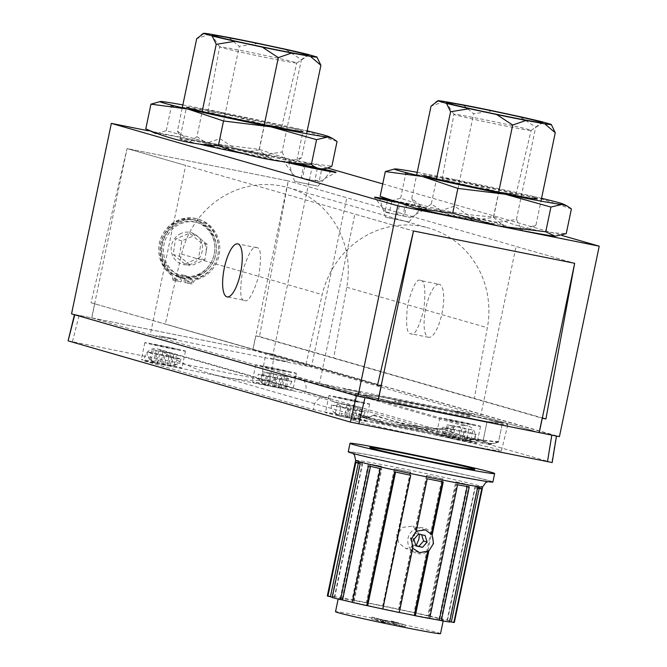 <?xml version="1.0" encoding="UTF-8"?>
<svg xmlns="http://www.w3.org/2000/svg" width="667" height="667" viewBox="0 0 667 667"><rect width="100%" height="100%" fill="white"/><g stroke="black" fill="none" stroke-linecap="round" stroke-linejoin="round"><path stroke-width="0.5" stroke-dasharray="3.33 2.5" d="M285.468 162.023A26.822 0.659 -168.2 0 1 284.809 161.839A26.822 0.659 -168.2 0 1 283.55 161.389A26.822 0.659 -168.2 0 1 295.381 163.282M295.639 176.738L319.426 181.624L295.639 176.738M383.183 198.516A26.822 0.659 -168.2 0 1 425.746 207.695A26.822 0.659 -168.2 0 1 427.005 208.187A26.822 0.659 -168.2 0 1 394.914 202.118M386.61 212.573L410.405 217.459L386.61 212.573M420.644 280.565C424.771 280.165 425.846 289.803 423.87 309.488C418.743 328.264 414.399 336.343 410.83 333.725C406.703 334.134 405.628 324.495 407.595 304.811C412.723 286.035 417.075 277.947 420.644 280.565L439.219 284.284A27.039 8.438 -78.7 0 0 425.696 308.788A27.039 8.438 -78.7 0 0 428.372 337.244A27.039 8.438 -78.7 0 0 428.581 337.302A27.039 8.438 -78.7 0 0 442.104 312.79A27.039 8.438 -78.7 0 0 439.428 284.334A27.039 8.438 -78.7 0 0 439.219 284.284M428.581 337.302L410.83 333.725M244.464 300.367C247.957 302.968 252.718 294.972 258.746 276.371C261.614 256.87 260.947 247.315 256.753 247.699C253.252 245.097 248.491 253.093 242.471 271.694C239.603 291.196 240.262 300.759 244.464 300.367L227.13 296.898M148.332 130.782L312.79 163.765L272.995 354.252L252.743 350.183L255.744 335.793L259.488 336.543L288.227 180.89L127.055 148.574L91.071 302.768L381.241 385.926M91.071 302.768L377.497 385.176M94.806 303.518L91.796 317.909L71.544 313.849M91.796 317.909L378.231 400.317M256.753 247.699L237.76 243.88M319.526 383.433L480.699 415.758L516.066 246.44L574.654 263.29L288.227 180.89L346.815 197.749L311.439 367.067L150.275 334.742L185.651 165.424L127.055 148.574L288.227 180.89L252.851 350.208L91.687 317.892L127.055 148.574L413.49 230.974L354.902 214.115L319.526 383.433L378.122 400.292M259.488 336.543L542.354 417.926M255.744 335.793L542.179 418.201M252.743 350.183L539.169 432.591M272.995 354.252L559.43 436.652M312.79 163.765L327.464 167.984M382.733 183.892L561.814 235.409M316.3 167.559A26.822 0.659 -168.2 0 1 322.211 168.851M440.629 212.098A34.175 0.834 -168.2 0 1 462.173 215.516A34.175 0.834 -168.2 0 1 504.285 224.862A34.175 0.834 -168.2 0 1 482.741 221.436A34.175 0.834 -168.2 0 1 440.629 212.098M206.27 144.672A34.175 0.834 -168.2 0 1 227.814 148.099A34.175 0.834 -168.2 0 1 269.935 157.437A34.175 0.834 -168.2 0 1 248.391 154.019A34.175 0.834 -168.2 0 1 206.27 144.672M343.538 388.903L360.705 392.346L343.538 388.903M454.419 411.139L471.586 414.582L454.419 411.139M396.148 401.634A39.203 0.959 -168.2 0 1 420.86 405.569A39.203 0.959 -168.2 0 1 469.176 416.283A39.203 0.959 -168.2 0 1 444.464 412.356A39.203 0.959 -168.2 0 1 396.148 401.634M480.699 415.758L539.286 432.608M252.851 350.208L311.439 367.067M159.388 335.926L176.555 339.361L159.388 335.926M270.268 358.162L287.435 361.597L270.268 358.162M91.687 317.892L150.275 334.742M183.834 278.681A29.932 28.431 -74 0 1 162.073 243.797A29.932 28.431 -74 0 1 196.073 220.102A29.932 28.431 -74 0 1 217.834 254.977A29.932 28.431 -74 0 1 183.834 278.681M184.692 263.974L173.162 254.477L175.546 239.061L189.47 233.15L201 242.646L198.616 258.062L184.692 263.974L190.954 265.774L179.423 256.278L173.162 254.477M181.274 233.342A16.433 15.608 106 0 0 172.178 254.719A16.433 15.608 106 0 0 192.388 263.64A16.433 15.608 106 0 0 201.484 242.263A16.433 15.608 106 0 0 181.274 233.342M198.341 276.046A29.415 27.931 106 0 0 216.425 247.132A29.415 27.931 106 0 0 196.523 220.669A29.415 27.931 106 0 0 178.439 221.836A29.415 27.931 106 0 0 160.363 250.75A29.415 27.931 106 0 0 180.265 277.205A29.415 27.931 106 0 0 198.341 276.046M196.782 275.596A29.415 27.931 106 0 0 214.866 246.682A29.415 27.931 106 0 0 194.964 220.227A29.415 27.931 106 0 0 176.88 221.386A29.415 27.931 106 0 0 158.796 250.3A29.415 27.931 106 0 0 178.698 276.755A29.415 27.931 106 0 0 196.782 275.596M206.061 252.159A13.515 12.84 106 0 0 201.492 239.703L207.254 244.447L204.869 259.863L190.954 265.774M204.869 259.863L198.616 258.062M207.254 244.447L201 242.646M179.423 256.278L181.808 240.862L195.723 234.951L201.492 239.703M195.723 234.951L189.47 233.15M181.808 240.862L175.546 239.061M199.35 274.979A27.772 26.372 106 0 0 216.425 247.682A27.772 26.372 106 0 0 197.632 222.703A27.772 26.372 106 0 0 180.557 223.804A27.772 26.372 106 0 0 163.49 251.092A27.772 26.372 106 0 0 182.274 276.08A27.772 26.372 106 0 0 199.35 274.979M197.791 274.529A27.772 26.372 106 0 0 214.857 247.232A27.772 26.372 106 0 0 196.073 222.253A27.772 26.372 106 0 0 178.998 223.353A27.772 26.372 106 0 0 161.923 250.65A27.772 26.372 106 0 0 180.715 275.629A27.772 26.372 106 0 0 197.791 274.529M190.445 277.981A2.159 2.051 -74 0 1 192.004 280.582A2.159 2.051 -74 0 1 189.411 282.174A2.159 2.051 -74 0 1 188.011 279.606A2.159 2.051 -74 0 1 190.445 277.981M189.145 277.605A2.159 2.051 -74 0 1 190.704 280.207A2.159 2.051 -74 0 1 188.102 281.799A2.159 2.051 -74 0 1 186.71 279.231A2.159 2.051 -74 0 1 189.145 277.605M185.218 275.496L181.191 274.687L179.773 281.457L172.845 280.065A8.996 8.546 106 0 0 169.718 273.678A31.316 29.74 -74 0 1 161.781 236.176A31.316 29.74 -74 0 1 195.056 218.367A31.316 29.74 -74 0 1 197.315 218.918A31.316 29.74 -74 0 1 218.509 248.774A31.316 29.74 -74 0 1 196.181 278.981A8.996 8.546 106 0 0 190.737 283.658L183.809 282.266L185.218 275.496L186.527 275.871L185.109 282.641L183.809 282.266M172.845 280.065L174.145 280.44A8.996 8.546 106 0 0 171.019 274.054A31.316 29.74 -74 0 1 163.082 236.552A31.316 29.74 -74 0 1 196.356 218.743A31.316 29.74 -74 0 1 198.616 219.293A31.316 29.74 -74 0 1 219.818 249.15A31.316 29.74 -74 0 1 197.482 279.356A8.996 8.546 106 0 0 192.038 284.034L185.109 282.641M178.039 275.488A2.159 2.051 -74 0 1 179.59 278.089A2.159 2.051 -74 0 1 176.997 279.681A2.159 2.051 -74 0 1 175.604 277.122A2.159 2.051 -74 0 1 178.039 275.488M176.738 275.112A2.159 2.051 -74 0 1 178.289 277.714A2.159 2.051 -74 0 1 175.696 279.306A2.159 2.051 -74 0 1 174.295 276.747A2.159 2.051 -74 0 1 176.738 275.112M181.191 274.687L182.491 275.062L181.082 281.833L174.145 280.44M179.773 281.457L181.082 281.833M190.737 283.658L192.038 284.034M281.858 186.085A88.669 84.209 -74 0 1 288.244 187.635A88.669 84.209 -74 0 1 346.74 287.269L333.7 357.896L474.312 398.349L487.352 327.722A88.669 84.209 -74 0 0 428.856 228.089A88.669 84.209 -74 0 0 422.469 226.53A88.669 84.209 -74 0 0 322.219 294.606L305.895 364.574L165.283 324.12L181.607 254.16A88.669 84.209 -74 0 1 281.858 186.085M463.357 425.771A10.822 10.272 -74 0 1 467.225 425.771A10.822 10.272 -74 0 1 468.009 425.955A10.822 10.272 -74 0 1 473.762 441.812L393.763 425.771A194.656 184.859 106 0 0 463.357 425.771L294.105 377.072A10.822 10.272 -74 0 1 297.974 377.072A10.822 10.272 -74 0 1 298.749 377.264A10.822 10.272 -74 0 1 304.511 393.121L473.762 441.812M144.506 361.03L224.504 377.08A194.656 184.859 106 0 1 210.48 373.662A194.656 184.859 106 0 1 160.505 350.283A10.822 10.272 -74 0 0 157.729 348.983A10.822 10.272 -74 0 0 156.953 348.791A10.822 10.272 -74 0 0 144.506 361.03L313.757 409.73A10.822 10.272 -74 0 1 326.205 397.49A10.822 10.272 -74 0 1 326.988 397.674A10.822 10.272 -74 0 1 329.765 398.974A194.656 184.859 106 0 0 379.74 422.353A194.656 184.859 106 0 0 393.763 425.771L313.757 409.73M180.957 367.692A20.76 0.509 -168.2 0 1 181.941 368.067A20.76 0.509 -168.2 0 1 164.732 364.982A20.76 0.509 -168.2 0 1 142.279 359.938A20.76 0.509 -168.2 0 1 141.296 359.571A20.76 0.509 -168.2 0 1 158.504 362.656A20.76 0.509 -168.2 0 1 180.957 367.692M184.492 350.767A20.76 0.509 -168.2 0 1 185.476 351.134A20.76 0.509 -168.2 0 1 168.267 348.049A20.76 0.509 -168.2 0 1 145.815 343.005A20.76 0.509 -168.2 0 1 144.831 342.638A20.76 0.509 -168.2 0 1 162.039 345.723A20.76 0.509 -168.2 0 1 184.492 350.767M365.107 420.677A20.76 0.509 -168.2 0 1 366.091 421.044A20.76 0.509 -168.2 0 1 348.883 417.959A20.76 0.509 -168.2 0 1 326.43 412.915A20.76 0.509 -168.2 0 1 325.446 412.548A20.76 0.509 -168.2 0 1 342.655 415.633A20.76 0.509 -168.2 0 1 365.107 420.677M368.643 403.743A20.76 0.509 -168.2 0 1 369.626 404.11A20.76 0.509 -168.2 0 1 352.418 401.025A20.76 0.509 -168.2 0 1 329.965 395.981A20.76 0.509 -168.2 0 1 328.981 395.614A20.76 0.509 -168.2 0 1 346.19 398.699A20.76 0.509 -168.2 0 1 368.643 403.743M291.838 389.928A20.76 0.509 -168.2 0 1 292.821 390.303A20.76 0.509 -168.2 0 1 275.613 387.219A20.76 0.509 -168.2 0 1 253.16 382.174A20.76 0.509 -168.2 0 1 252.176 381.807A20.76 0.509 -168.2 0 1 269.385 384.892A20.76 0.509 -168.2 0 1 291.838 389.928M295.381 373.003A20.76 0.509 -168.2 0 1 296.365 373.37A20.76 0.509 -168.2 0 1 279.148 370.285A20.76 0.509 -168.2 0 1 256.695 365.241A20.76 0.509 -168.2 0 1 255.711 364.874A20.76 0.509 -168.2 0 1 272.928 367.959A20.76 0.509 -168.2 0 1 295.381 373.003M475.988 442.913A20.76 0.509 -168.2 0 1 476.972 443.28A20.76 0.509 -168.2 0 1 459.763 440.195A20.76 0.509 -168.2 0 1 437.31 435.151A20.76 0.509 -168.2 0 1 436.326 434.784A20.76 0.509 -168.2 0 1 453.535 437.869A20.76 0.509 -168.2 0 1 475.988 442.913M479.523 425.98A20.76 0.509 -168.2 0 1 480.515 426.346A20.76 0.509 -168.2 0 1 463.298 423.262A20.76 0.509 -168.2 0 1 440.845 418.217A20.76 0.509 -168.2 0 1 439.861 417.85A20.76 0.509 -168.2 0 1 457.078 420.935A20.76 0.509 -168.2 0 1 479.523 425.98M359.471 394.214A77.68 1.901 -168.2 0 1 355.794 392.838A77.68 1.901 -168.2 0 1 420.152 404.369A77.68 1.901 -168.2 0 1 504.185 423.228A77.68 1.901 -168.2 0 1 507.862 424.604A77.68 1.901 -168.2 0 1 443.438 413.065A77.68 1.901 -168.2 0 1 359.471 394.214M354.836 420.802A76.738 1.876 -168.2 0 1 351.192 419.443A76.738 1.876 -168.2 0 1 414.774 430.832A76.738 1.876 -168.2 0 1 497.79 449.466A76.738 1.876 -168.2 0 1 501.426 450.825A76.738 1.876 -168.2 0 1 437.777 439.42A76.738 1.876 -168.2 0 1 354.836 420.802M68.101 340.862L269.56 381.266L552.159 462.59M72.47 341.554L79.148 315.399L265.958 352.86L261.039 379.373M79.148 315.399L74.762 314.774M74.429 314.682L356.486 395.748L556.186 435.793L551.826 462.464M448.099 419.676L472.278 424.52L448.099 419.676M263.949 366.7L288.127 371.544L263.949 366.7M337.219 397.44L361.389 402.284L337.219 397.44M153.068 344.464L177.247 349.308L153.068 344.464M294.105 377.072A194.656 184.859 106 0 1 224.504 377.08L304.511 393.121M556.486 436.06L274.487 354.752L265.958 352.86M444.947 434.751L447.032 424.771L451.1 425.588L448.558 437.769L452.71 438.419L451.801 435.584L455.828 436.385L456.737 439.219L465.057 441.054L469.476 439.686L470.802 440.053L466.283 441.437L462.123 440.77L464.049 438.744L460.022 437.936L458.096 439.962L449.783 438.102L446.265 435.142L444.947 434.751L448.583 437.785C443.247 433.95 441.221 430.44 442.496 427.255A17.134 0.417 -168.2 0 1 454.044 429.265A17.134 0.417 -168.2 0 1 476.03 434.267A17.134 0.417 -168.2 0 1 464.482 432.258A17.134 0.417 -168.2 0 1 442.496 427.255M452.71 438.419L455.253 426.246L453.835 425.838L472.886 430.065L447.032 424.771M451.1 425.588L455.253 426.246M446.265 435.142L448.349 425.146M449.783 438.102L452.318 425.946M458.096 439.962L460.639 427.789M460.022 437.936L462.056 428.197M464.049 438.744L466.083 428.998M462.123 440.77L464.666 428.598M468.826 429.256L466.283 441.437L465.566 441.554C474.512 439.503 474.087 438.469 476.03 434.267M470.802 440.053L472.886 430.065M451.801 435.584L453.835 425.838M337.677 415.533L341.829 416.183L340.92 413.348L344.939 414.149L345.848 416.983L354.177 418.818L358.596 417.45L359.913 417.817L355.403 419.201L351.242 418.534L353.168 416.508L349.141 415.699L347.215 417.725L338.903 415.866L335.384 412.906L334.067 412.514L337.694 415.549C332.366 411.714 330.34 408.204 331.607 405.019A17.134 0.417 -168.2 0 1 343.163 407.028A17.134 0.417 -168.2 0 1 365.149 412.031A17.134 0.417 -168.2 0 1 353.593 410.022A17.134 0.417 -168.2 0 1 331.607 405.019M358.596 417.45L360.689 407.454L362.006 407.829L336.151 402.534L360.689 407.454M354.177 418.818L356.712 406.662M345.848 416.983L348.391 404.811M344.939 414.149L346.982 404.41M338.903 415.866L341.437 403.71M347.215 417.725L349.758 405.553M349.141 415.699L351.175 405.961M353.168 416.508L355.203 406.762M351.242 418.534L353.785 406.361M357.946 407.02L355.403 419.201L354.686 419.318C363.632 417.267 363.198 416.233 365.149 412.031M359.913 417.817L362.006 407.829M335.384 412.906L337.469 402.91M260.797 381.774L262.881 371.794L266.95 372.611L264.407 384.792L268.559 385.434L267.65 382.6L271.677 383.408L272.586 386.243L280.907 388.077L285.326 386.71L286.652 387.077L282.133 388.461L277.972 387.794L279.898 385.768L275.871 384.959L273.954 386.985L265.633 385.126L262.114 382.166L260.797 381.774L264.432 384.809C259.096 380.965 257.07 377.464 258.346 374.279A17.134 0.417 -168.2 0 1 269.893 376.288A17.134 0.417 -168.2 0 1 291.879 381.291A17.134 0.417 -168.2 0 1 280.332 379.281A17.134 0.417 -168.2 0 1 258.346 374.279M286.652 387.077L288.736 377.088L262.881 371.794M285.326 386.71L287.419 376.713L288.736 377.088M280.907 388.077L283.45 375.913L287.419 376.713M272.586 386.243L275.129 374.07L283.45 375.913M271.677 383.408L273.712 373.67L275.129 374.07M267.65 382.6L269.685 372.861L273.712 373.67M268.559 385.434L271.102 373.262L269.685 372.861M266.95 372.611L271.102 373.262M262.114 382.166L264.199 372.169M265.633 385.126L268.176 372.97M273.954 386.985L276.497 374.812M275.871 384.959L277.906 375.213M279.898 385.768L281.933 376.021M277.972 387.794L280.515 375.621M284.676 376.28L282.133 388.461L281.416 388.578C290.362 386.526 289.937 385.493 291.879 381.291M175.771 364.841L171.252 366.225L167.092 365.558L169.018 363.532L164.991 362.723L163.065 364.749L154.752 362.89L151.234 359.93L149.917 359.538L153.543 362.573L157.679 363.198L156.77 360.363L160.797 361.172L161.697 364.007L170.027 365.841L174.446 364.474L175.771 364.841L177.856 354.852L152.001 349.558L177.856 354.852M169.443 357.045A17.134 0.417 -168.2 0 1 147.465 352.043A17.134 0.417 -168.2 0 1 159.013 354.052A17.134 0.417 -168.2 0 1 180.999 359.046A17.134 0.417 -168.2 0 1 169.443 357.045M174.446 364.474L176.538 354.477M170.027 365.841L172.561 353.677M161.697 364.007L164.24 351.834M160.797 361.172L162.831 351.426M156.77 360.363L158.804 350.625M157.679 363.198L160.222 351.025M147.465 352.043C146.19 355.228 148.216 358.729 153.543 362.573L156.07 350.375M149.917 359.538L152.001 349.558M151.234 359.93L153.318 349.933M154.752 362.89L157.287 350.725M163.065 364.749L165.608 352.576M164.991 362.723L167.025 352.976M169.018 363.532L171.052 353.785M167.092 365.558L169.635 353.377M173.795 354.044L171.252 366.225L170.535 366.341C179.481 364.29 179.048 363.257 180.999 359.046M317.375 186.01L294.572 181.341L317.375 186.01M321.461 168.834A21.627 0.525 11.8 0 0 316.942 167.834M292.946 163.006A21.627 0.525 11.8 0 0 288.636 162.415M317.35 168.476L314.907 180.165L319.235 181.032L321.686 169.293M305.019 166.008L302.618 177.53L301.292 177.147L303.677 165.716M408.346 221.844L385.543 217.184L408.346 221.844M393.964 201.776A21.627 0.525 11.8 0 0 421.936 207.112A21.627 0.525 11.8 0 0 420.91 206.728A21.627 0.525 11.8 0 0 404.11 202.851A21.627 0.525 11.8 0 0 383.658 198.799M391.871 200.842L387.544 199.975L385.067 211.831L389.395 212.698L391.871 200.842L394.739 201.134L398.766 201.943L396.29 213.79L397.574 214.157L400.05 202.309L398.766 201.943M406.795 204.235L405.478 203.86L403.001 215.716L404.319 216.091L406.795 204.235L391.562 200.9M386.852 200.183A21.627 0.525 11.8 0 0 388.819 200.634M405.478 203.86L412.69 205.019L400.05 202.309M387.544 199.975L391.045 200.792M416.183 531.707L416.333 530.99M419.343 534.284L412.948 526.121L402.968 527.289L396.715 534.626L398.866 543.171L406.128 548.649L416.158 545.648M395.306 469.034L394.322 468.776A64.882 1.584 -168.2 0 1 402.184 470.343A64.882 1.584 -168.2 0 1 410.33 472.003L410.664 472.136A62.289 1.526 11.8 0 0 395.306 469.034L367.359 602.801L366.383 602.534A64.882 1.584 11.8 0 0 352.043 599.75L353.593 600.125A62.289 1.526 11.8 0 0 342.371 598.074L340.353 597.615A64.882 1.584 11.8 0 0 332.099 596.256L334.45 596.773A62.289 1.526 11.8 0 0 330.373 596.315L327.847 595.781A64.882 1.584 11.8 0 0 327.33 595.864M394.322 468.776L366.383 602.534M379.99 465.991L381.541 466.366A62.289 1.526 11.8 0 0 370.318 464.315L368.292 463.848A64.882 1.584 -168.2 0 1 379.99 465.991L352.043 599.75M368.292 463.848L340.353 597.615M360.047 462.498L362.389 463.006A62.289 1.526 11.8 0 0 358.312 462.548L355.794 462.014A64.882 1.584 -168.2 0 1 360.047 462.498L332.099 596.256M355.794 462.014L327.847 595.781M440.52 633.65A53.635 1.309 11.8 0 0 374.287 618.526A53.635 1.309 11.8 0 0 335.509 611.714M377.122 604.977A53.635 1.309 11.8 0 0 338.336 598.166A53.635 1.309 11.8 0 0 404.569 613.29A53.635 1.309 11.8 0 0 443.347 620.102A53.635 1.309 11.8 0 0 377.122 604.977M427.247 478.748L426.905 478.614A62.289 1.526 11.8 0 0 434.726 480.207A62.289 1.526 11.8 0 0 442.271 481.716L442.254 481.782M492.88 482.016A73.879 1.809 11.8 0 0 401.651 461.18A73.879 1.809 11.8 0 0 348.232 451.801M442.271 481.716L443.247 481.974M426.905 478.614L415.916 531.24M395.306 624.095L371.377 618.801L382.449 622.161L385.593 622.795L380.198 621.16L404.977 626.705L390.762 622.72L395.306 624.095L395.656 622.403L379.415 619.118L379.064 620.819M379.415 619.118L374.879 617.742L374.52 619.443M374.879 617.742L371.736 617.108L371.377 618.801M371.736 617.108L382.8 620.468L382.449 622.161M382.8 620.468L385.943 621.102L380.549 619.468L396.798 622.745L405.328 625.012L394.264 621.661L393.905 623.353M394.264 621.661L391.12 621.027L390.762 622.72M405.328 625.012L404.977 626.705M391.12 621.027L395.656 622.403M385.943 621.102L385.593 622.795M380.549 619.468L380.198 621.16M396.798 622.745L396.44 624.437M402.184 624.379L401.834 626.071M410.664 472.136L382.725 605.903A62.289 1.526 11.8 0 0 367.359 602.801M410.33 472.003L382.725 605.903M370.318 464.315L342.371 598.074M381.541 466.366L353.593 600.125M358.312 462.548L330.373 596.315M362.389 463.006L334.45 596.773M332.266 597.34A62.289 1.526 11.8 0 0 334.576 597.991L332.233 597.524M355.836 462.448L358.354 462.965A62.289 1.526 11.8 0 0 362.514 464.224L334.576 597.991M362.514 464.224L360.172 463.757M352.326 602.301A62.289 1.526 11.8 0 0 353.852 602.651L352.309 602.376M368.501 465.866L370.51 466.25A62.289 1.526 11.8 0 0 381.799 468.884L353.852 602.651M381.799 468.884L380.257 468.618M394.639 471.827L395.606 471.969A62.289 1.526 11.8 0 0 410.989 475.288L383.05 609.046M457.587 484.759L456.036 484.384L428.089 618.142A62.289 1.526 11.8 0 0 429.656 618.442M456.036 484.384A62.289 1.526 11.8 0 0 467.259 486.435L467.242 486.535M429.64 618.517L428.089 618.142M467.259 486.435L469.276 486.902M477.53 488.252L475.179 487.744L447.24 621.502A62.289 1.526 11.8 0 0 449.625 621.819M475.179 487.744A62.289 1.526 11.8 0 0 479.256 488.202L479.198 488.486M449.591 622.019L447.24 621.502M479.256 488.202L481.782 488.736M479.214 487.785A62.289 1.526 11.8 0 0 475.054 486.526L477.405 486.985A64.882 1.584 -168.2 0 1 481.732 488.302L479.214 487.785L451.276 621.544A62.289 1.526 11.8 0 0 447.115 620.285L449.458 620.752A64.882 1.584 11.8 0 0 441.129 618.643L439.119 618.267A62.289 1.526 11.8 0 0 427.83 615.624L429.373 615.891A64.882 1.584 11.8 0 0 414.991 612.681L414.024 612.539A62.289 1.526 11.8 0 0 398.641 609.221L398.966 609.229A64.882 1.584 11.8 0 0 382.383 605.761M475.054 486.526L447.115 620.285M481.732 488.302L453.793 622.061L451.276 621.544M477.405 486.985L449.458 620.752M455.778 481.857L457.32 482.133A64.882 1.584 -168.2 0 1 469.076 484.884L467.058 484.5A62.289 1.526 11.8 0 0 455.778 481.857L427.83 615.624M467.058 484.5L439.119 618.267M469.076 484.884L441.129 618.643M457.32 482.133L429.373 615.891M441.971 478.781A62.289 1.526 11.8 0 0 426.58 475.463L426.905 475.463A64.882 1.584 -168.2 0 1 442.938 478.923L441.971 478.781L414.024 612.539M442.938 478.923L414.991 612.681M426.58 475.463L398.641 609.221M454.36 622.403A64.882 1.584 11.8 0 0 453.793 622.061M426.905 475.463L398.966 609.229M412.723 548.282L412.84 547.69M412.431 547.89L398.966 612.373M421.644 534.759L425.079 535.468M421.536 534.392L414.932 533.033L418.476 534.109M414.932 533.033L410.372 538.277L413.915 539.353M410.372 538.277L412.414 544.881L415.958 545.956M412.414 544.881L415.841 545.589M417.775 553.61A13.19 12.706 106.9 0 0 432.966 543.272A13.19 12.706 106.9 0 0 423.262 527.814A13.19 12.706 106.9 0 0 408.062 538.144A13.19 12.706 106.9 0 0 417.775 553.61M385.484 423.287A64.882 1.584 -168.2 0 1 364.782 417.901A64.882 1.584 -168.2 0 1 365.958 417.667L362.048 416.516L358.829 414.349L385.484 423.287L413.248 426.963L447.59 436.593A64.882 1.584 -168.2 0 1 385.484 423.287M470.635 438.661L443.98 429.723L408.538 425.354A64.882 1.584 -168.2 0 1 470.635 438.661A64.882 1.584 -168.2 0 1 491.279 444.33A64.882 1.584 -168.2 0 1 490.17 444.28A64.882 1.584 -168.2 0 1 447.59 436.593L483.033 440.954L487.085 421.577L417.3 407.579L362.873 394.964L378.239 396.348L448.024 410.338L502.451 422.953L487.085 421.577L502.451 422.953L448.024 410.338L378.239 396.348L362.873 394.964L417.3 407.579L487.085 421.577L483.216 440.112C487.61 444.039 492.73 444.497 498.574 441.487L502.451 422.953L498.399 442.338L470.635 438.661M365.958 417.667A64.882 1.584 -168.2 0 1 408.538 425.354L374.187 415.724L365.958 417.667M418.693 428.272A31.141 0.759 -168.2 0 1 457.07 436.793A31.141 0.759 -168.2 0 1 437.435 433.667A31.141 0.759 -168.2 0 1 399.058 425.154A31.141 0.759 -168.2 0 1 418.693 428.272M483.033 440.954L490.17 444.28L498.399 442.338M443.98 429.723L444.155 428.873C420.235 427.697 396.973 423.028 374.37 414.874L374.187 415.724M358.829 414.349L359.004 413.498C376.421 421.177 394.564 425.379 413.423 426.113L413.248 426.963M374.37 414.874C368.517 417.892 363.398 417.434 359.004 413.498M413.423 426.113C436.035 434.267 459.296 438.928 483.216 440.112M498.574 441.487C479.706 440.754 461.572 436.552 444.155 428.873M300.133 130.424A59.48 1.451 -168.2 0 1 302.951 131.474L296.323 163.223A59.48 1.451 -168.2 0 0 293.505 162.164A59.48 1.451 -168.2 0 0 229.19 147.732A59.48 1.451 -168.2 0 0 179.882 138.894L186.518 107.145A59.48 1.451 -168.2 0 1 235.818 115.983A59.48 1.451 -168.2 0 1 300.133 130.424M290.053 162.573A59.48 1.451 -168.2 0 1 243.914 153.744M199.058 144.005A59.48 1.451 -168.2 0 1 182.7 139.945A59.48 1.451 -168.2 0 1 179.882 138.894M156.92 133.367L166.275 130.724L212.064 143.563L259.321 149.383L294.872 161.306L331.883 166.208M157.429 133.558A86.51 2.118 -168.2 0 1 212.064 143.563A86.51 2.118 -168.2 0 1 294.872 161.306M337.052 141.479L301.501 129.556A86.51 2.118 -168.2 0 1 307.204 130.89M259.321 149.383L264.491 124.662L218.693 111.823A86.51 2.118 -168.2 0 1 301.501 129.556L264.491 124.662M182.858 104.919A86.51 2.118 -168.2 0 1 218.693 111.823L171.436 105.995L161.931 101.567L159.855 101.534M166.275 130.724L171.436 105.995M270.052 58.337A39.411 0.959 11.8 0 0 296.748 62.998A39.411 0.959 11.8 0 0 296.765 62.981A39.411 0.959 11.8 0 0 246.323 51.509A39.411 0.959 11.8 0 0 219.61 46.865A39.411 0.959 11.8 0 0 219.618 46.89A39.411 0.959 11.8 0 0 270.052 58.337M256.07 122.661A37.719 0.925 11.8 0 0 281.641 127.105A37.719 0.925 11.8 0 0 233.367 116.125A37.719 0.925 11.8 0 0 207.796 111.681A37.719 0.925 11.8 0 0 256.07 122.661M308.271 54.502L301.367 59.696L285.343 49.183M317.509 57.912L316.833 56.962M210.063 34.084L196.69 38.703M258.121 43.355L239.27 46.39L228.723 37.46M209.188 145.098L196.94 136.602L202.026 112.256M196.94 136.602L190.045 141.796L181.482 139.328L177.414 130.982L182.274 107.729M177.414 130.982L187.952 139.912L206.62 143.28L219.985 138.669L239.27 46.39M219.985 138.669L236.01 149.175L263.24 155.011L282.091 151.976L301.367 59.696M282.091 151.976L286.16 160.322L294.722 162.781L301.626 157.587L306.612 133.7M301.626 157.587L288.252 162.206L269.585 158.838L259.046 149.9L264.149 125.463M259.046 149.9L240.195 152.943L212.965 147.107M571.402 208.904L535.851 196.982A86.51 2.118 -168.2 0 1 541.554 198.316M391.271 200.792L400.625 198.149C430.574 208.979 461.589 215.199 493.672 216.808C516.892 227.047 541.079 232.65 566.241 233.625M493.672 216.808L498.841 192.079L453.051 179.24A86.51 2.118 -168.2 0 1 535.851 196.982L498.841 192.079M423.687 175.621A59.48 1.451 -168.2 0 1 461.189 181.582A59.48 1.451 -168.2 0 1 534.492 197.841M417.208 172.336A86.51 2.118 -168.2 0 1 453.051 179.24L405.794 173.42L396.281 168.993L394.205 168.959M400.625 198.149L405.794 173.42M504.402 125.755A39.411 0.959 11.8 0 0 531.099 130.424A39.411 0.959 11.8 0 0 531.115 130.399A39.411 0.959 11.8 0 0 480.674 118.926A39.411 0.959 11.8 0 0 453.96 114.282A39.411 0.959 11.8 0 0 453.969 114.307A39.411 0.959 11.8 0 0 504.402 125.755M490.42 190.078A37.719 0.925 11.8 0 0 515.991 194.531A37.719 0.925 11.8 0 0 467.717 183.55A37.719 0.925 11.8 0 0 442.146 179.106A37.719 0.925 11.8 0 0 490.42 190.078M542.621 121.919L535.726 127.114L519.701 116.608M551.859 125.338L551.184 124.379M444.414 101.509L431.04 106.12M492.471 110.772L473.62 113.807L463.081 104.877M431.299 204.019L424.395 209.213L415.833 206.753L411.764 198.399L422.303 207.329L440.97 210.697L454.344 206.086L470.368 216.6L497.59 222.428L516.45 219.393L520.518 227.739L529.073 230.207L535.976 225.012L522.603 229.623L503.944 226.255L493.397 217.325L474.545 220.36L447.324 214.524L431.299 204.019L436.376 179.681M411.764 198.399L416.625 175.146M454.344 206.086L473.62 113.807M516.45 219.393L535.726 127.114M535.976 225.012L540.962 201.126M493.397 217.325L498.507 192.888M196.181 278.981L197.482 279.356M169.718 273.678L171.019 274.054M346.74 287.269L487.352 327.722M181.607 254.16L322.219 294.606M160.505 350.283L329.765 398.974M269.56 381.266L274.487 354.752M355.628 460.413A64.882 1.584 -168.2 0 1 402.534 468.651A64.882 1.584 -168.2 0 1 482.658 486.952M438.928 472.478A71.803 1.751 11.8 0 0 488.402 480.607A71.803 1.751 11.8 0 0 402.184 461.339A71.803 1.751 11.8 0 0 352.71 453.21A71.803 1.751 11.8 0 0 438.928 472.478M319.426 181.624L336.026 172.353M410.405 217.459L427.005 208.187M386.026 212.364L374.52 197.224M295.047 176.53L283.55 161.389M196.523 220.669L194.964 220.227M180.265 277.205L178.698 276.755M197.632 222.703L196.073 222.253M182.274 276.08L180.715 275.629M189.303 277.639L190.604 278.014M197.315 218.918L198.616 219.293M176.888 275.154L178.197 275.529M175.696 279.306L176.997 279.681M188.102 281.799L189.411 282.174M288.244 187.635L428.856 228.089M185.476 351.134L181.941 368.067M369.626 404.11L366.091 421.044M296.365 373.37L292.821 390.303M480.515 426.346L476.972 443.28M351.192 419.443L355.794 392.838M501.426 450.825L507.862 424.604M439.861 417.85L436.326 434.784M255.711 364.874L252.176 381.807M328.981 395.614L325.446 412.548M144.831 342.638L141.296 359.571M157.729 348.983L326.988 397.674M298.749 377.264L468.009 425.955M210.48 373.662L379.74 422.353M294.572 181.341L288.753 162.856M317.942 186.226L330.665 171.611M385.543 217.184L379.731 198.691M408.913 222.061L421.936 207.112M425.404 529.898L412.948 526.121M338.152 599.041L338.336 598.166M352.893 453.435L393.338 462.873L438.886 472.461L487.952 481.649M443.163 620.977L443.347 620.102M418.576 552.418L406.128 548.649M364.782 417.901L362.048 416.516M491.279 444.33L491.721 444.305M296.748 62.998L308.454 55.344M281.641 127.105L296.765 62.981M207.796 111.681L219.61 46.865M219.618 46.89L211.948 35.184M531.099 130.424L542.813 122.761M515.991 194.531L531.115 130.399M442.146 179.106L453.96 114.282M453.969 114.307L446.306 102.601"/><path stroke-width="1" d="M322.211 168.851A26.822 0.659 -168.2 0 1 334.776 171.861A26.822 0.659 -168.2 0 1 336.026 172.353A26.822 0.659 -168.2 0 1 314.399 168.468A26.822 0.659 -168.2 0 1 285.468 162.023M394.914 202.118A26.822 0.659 -168.2 0 1 375.788 197.674A26.822 0.659 -168.2 0 1 374.52 197.224A26.822 0.659 -168.2 0 1 383.183 198.516M226.913 296.848A27.039 8.438 -78.7 0 0 227.13 296.898A27.039 8.438 -78.7 0 0 240.654 272.394A27.039 8.438 -78.7 0 0 237.969 243.939A27.039 8.438 -78.7 0 0 237.76 243.88A27.039 8.438 -78.7 0 0 224.237 268.392A27.039 8.438 -78.7 0 0 226.913 296.848M377.497 385.176L381.241 385.926L378.231 400.317L357.971 396.248L397.765 205.769L599.224 246.173L559.43 436.652L539.169 432.591L542.179 418.201L545.914 418.951L574.654 263.29L413.49 230.974L377.497 385.176M397.765 205.769L111.339 123.37L71.544 313.849L357.971 396.248M542.354 417.926L545.914 418.951M111.339 123.37L148.332 130.782M327.464 167.984L382.733 183.892M561.814 235.409L599.224 246.173M295.381 163.282A26.822 0.659 -168.2 0 1 316.3 167.559M378.122 400.292L413.49 230.974L574.654 263.29L539.286 432.608L378.122 400.292M551.826 462.464L350.375 422.069L68.101 340.862L74.429 314.682M288.636 162.415A21.627 0.525 11.8 0 0 288.619 162.431A21.627 0.525 11.8 0 0 289.645 162.806A21.627 0.525 11.8 0 0 312.89 168.034A21.627 0.525 11.8 0 0 330.957 171.277A21.627 0.525 11.8 0 0 329.94 170.894A21.627 0.525 11.8 0 0 321.461 168.834M316.942 167.834A21.627 0.525 11.8 0 0 292.946 163.006M317.384 168.317L296.573 164.14L317.35 168.476M383.658 198.799A21.627 0.525 11.8 0 0 379.598 198.266A21.627 0.525 11.8 0 0 380.624 198.649A21.627 0.525 11.8 0 0 386.852 200.183M388.819 200.634A21.627 0.525 11.8 0 0 393.964 201.776M391.045 200.792L391.562 200.9M415.916 531.24L425.404 529.898L432.183 534.942L433.5 543.522L428.848 550.925L415.308 615.741A64.882 1.584 11.8 0 0 429.64 618.517L457.587 484.759A64.882 1.584 -168.2 0 0 469.276 486.902L441.337 620.66A64.882 1.584 11.8 0 0 449.591 622.019L477.53 488.252A64.882 1.584 -168.2 0 0 481.782 488.736L453.835 622.494A64.882 1.584 11.8 0 0 454.36 622.403L482.658 486.952A64.882 1.584 -168.2 0 1 435.743 478.714A64.882 1.584 -168.2 0 1 355.628 460.413L327.33 595.864A64.882 1.584 11.8 0 0 327.897 596.206L330.415 596.723A62.289 1.526 11.8 0 0 332.266 597.34M416.158 545.648L418.951 539.111L419.343 534.284M327.897 596.206L355.836 462.448A64.882 1.584 -168.2 0 0 360.172 463.757L332.233 597.524A64.882 1.584 11.8 0 0 340.562 599.625L368.501 465.866A64.882 1.584 -168.2 0 0 380.257 468.618L352.309 602.376A64.882 1.584 11.8 0 0 366.692 605.594L394.639 471.827A64.882 1.584 -168.2 0 0 410.664 475.288L382.725 609.046A64.882 1.584 11.8 0 0 399.3 612.506L412.84 547.69L411.264 539.028L416.183 531.707L427.247 478.748A64.882 1.584 -168.2 0 0 435.393 480.407A64.882 1.584 -168.2 0 0 443.247 481.974L432.183 534.942M428.848 550.925L419.585 552.668L412.723 548.282M399.316 612.448A62.289 1.526 11.8 0 0 406.778 613.965A62.289 1.526 11.8 0 0 414.324 615.474L415.308 615.741M427.797 550.992L414.324 615.474M338.152 599.041L335.509 611.714A53.635 1.309 11.8 0 0 401.742 626.838A53.635 1.309 11.8 0 0 440.52 633.65L443.163 620.977M442.254 481.782L431.274 534.342M350 443.338L348.232 451.801A73.879 1.809 11.8 0 0 439.461 472.636A73.879 1.809 11.8 0 0 492.88 482.016L494.647 473.553A73.879 1.809 11.8 0 0 403.418 452.718A73.879 1.809 11.8 0 0 350 443.338A73.879 1.809 11.8 0 0 441.229 464.174A73.879 1.809 11.8 0 0 494.647 473.553M408.596 454.285A53.635 1.309 -168.2 0 1 473.003 468.676A53.635 1.309 -168.2 0 1 436.051 462.598A53.635 1.309 -168.2 0 1 371.644 448.216A53.635 1.309 -168.2 0 1 408.596 454.285M358.296 463.24L330.415 596.723M370.493 466.341L342.571 600.008A62.289 1.526 11.8 0 0 352.326 602.301M340.562 599.625L342.571 600.008M395.589 472.036L367.659 605.736A62.289 1.526 11.8 0 0 382.733 608.988M366.692 605.594L367.659 605.736M429.656 618.442A62.289 1.526 11.8 0 0 439.32 620.202L441.337 620.66M467.242 486.535L439.32 620.202M449.625 621.819A62.289 1.526 11.8 0 0 451.317 621.961L453.835 622.494M479.198 488.486L451.317 621.961M427.122 542.071L425.079 535.468L418.476 534.109L413.915 539.353L415.958 545.956L422.561 547.315L427.122 542.071L423.578 540.995L421.644 534.759M415.841 545.589L422.561 547.315M419.018 546.24L423.578 540.995M307.204 130.89A86.51 2.118 -168.2 0 1 329.106 136.743A86.51 2.118 -168.2 0 1 327.539 137.052L332.758 138.578L337.052 141.479L331.883 166.208C324.087 170.227 317.259 169.61 311.397 164.365C279.315 162.756 248.299 156.537 218.351 145.706C193.197 144.731 169.009 139.128 145.79 128.889L150.95 104.16L187.969 109.063A86.51 2.118 -168.2 0 1 164.149 103.152A86.51 2.118 -168.2 0 1 160.447 101.501A86.51 2.118 -168.2 0 1 161.931 101.567A86.51 2.118 -168.2 0 1 182.858 104.919M302.951 131.474A59.48 1.451 -168.2 0 1 253.652 122.636A59.48 1.451 -168.2 0 1 189.336 108.204A59.48 1.451 -168.2 0 1 186.518 107.145M296.323 163.223A59.48 1.451 -168.2 0 1 290.053 162.573M243.914 153.744A59.48 1.451 -168.2 0 1 199.058 144.005M145.79 128.889L155.294 133.317L156.92 133.367M155.294 133.317A86.51 2.118 -168.2 0 1 157.429 133.558M316.567 139.645L327.539 137.052A86.51 2.118 -168.2 0 1 270.777 126.805L316.567 139.645L311.397 164.365M223.52 120.977L270.777 126.805A86.51 2.118 -168.2 0 1 187.969 109.063L223.52 120.977L218.351 145.706M160.447 101.501L150.95 104.16M277.655 50.25A57.962 1.417 11.8 0 0 291.696 53.01L310.363 56.378L320.902 65.316L316.942 57.054A57.962 1.417 11.8 0 0 316.833 56.962L308.271 54.502A57.962 1.417 11.8 0 0 285.343 49.183L258.121 43.355A57.962 1.417 11.8 0 0 228.723 37.46L210.063 34.084A57.962 1.417 11.8 0 0 203.493 33.35A57.962 1.417 11.8 0 0 203.593 33.508L212.148 35.968A57.962 1.417 11.8 0 0 235.076 41.279L262.298 47.115A57.962 1.417 11.8 0 0 277.655 50.25M264.149 125.463L278.322 57.629L291.696 53.01M245.373 40.962A49.308 1.201 -168.2 0 1 308.454 55.344A49.308 1.201 -168.2 0 1 275.054 49.5A49.308 1.201 -168.2 0 1 211.948 35.184A49.308 1.201 -168.2 0 1 245.373 40.962M310.363 56.378A57.962 1.417 11.8 0 0 316.942 57.054M182.274 107.729L196.69 38.703L203.593 33.508M212.148 35.968L216.216 44.322L235.076 41.279M202.026 112.256L216.216 44.322M306.612 133.7L320.902 65.316M262.298 47.115L278.322 57.629M212.965 147.107L209.188 145.098M240.912 152.91L240.195 152.943M541.554 198.316A86.51 2.118 -168.2 0 1 563.457 204.16A86.51 2.118 -168.2 0 1 561.897 204.469L567.108 206.003L571.402 208.904L566.241 233.625L555.261 236.218L545.756 231.791L498.499 225.971L452.701 213.132L415.691 208.229L380.14 196.306L385.309 171.577L422.319 176.48A86.51 2.118 -168.2 0 1 398.507 170.569A86.51 2.118 -168.2 0 1 394.797 168.926A86.51 2.118 -168.2 0 1 396.281 168.993A86.51 2.118 -168.2 0 1 417.208 172.336M550.917 207.062L561.897 204.469A86.51 2.118 -168.2 0 1 505.127 194.222L550.917 207.062L545.756 231.791M555.261 236.218A86.51 2.118 -168.2 0 1 498.499 225.971A86.51 2.118 -168.2 0 1 415.691 208.229M457.87 188.402L505.127 194.222A86.51 2.118 -168.2 0 1 422.319 176.48L457.87 188.402L452.701 213.132M534.492 197.841A59.48 1.451 -168.2 0 1 496.99 191.879A59.48 1.451 -168.2 0 1 423.687 175.621M380.14 196.306L391.271 200.792M394.797 168.926L385.309 171.577M512.006 117.675A57.962 1.417 11.8 0 0 526.046 120.435L544.714 123.804L555.252 132.733L551.292 124.471A57.962 1.417 11.8 0 0 551.184 124.379L542.621 121.919A57.962 1.417 11.8 0 0 519.701 116.608L492.471 110.772A57.962 1.417 11.8 0 0 463.081 104.877L444.414 101.509A57.962 1.417 11.8 0 0 437.852 100.767A57.962 1.417 11.8 0 0 437.944 100.925L446.506 103.393A57.962 1.417 11.8 0 0 469.426 108.704L496.657 114.532A57.962 1.417 11.8 0 0 512.006 117.675M498.507 192.888L512.681 125.046L526.046 120.435M479.723 108.388A49.308 1.201 -168.2 0 1 542.813 122.761A49.308 1.201 -168.2 0 1 509.405 116.925A49.308 1.201 -168.2 0 1 446.306 102.601A49.308 1.201 -168.2 0 1 479.723 108.388M544.714 123.804A57.962 1.417 11.8 0 0 551.292 124.471M416.625 175.146L431.04 106.12L437.944 100.925M446.506 103.393L450.575 111.739L469.426 108.704M436.376 179.681L450.575 111.739M540.962 201.126L555.252 132.733M496.657 114.532L512.681 125.046M74.762 314.774L68.101 340.862M350.375 422.069L356.47 395.823M365.007 397.665L358.896 423.954M547.465 461.772L551.817 435.126M556.486 436.06L552.159 462.59M288.753 162.856L288.619 162.431M379.731 198.691L379.598 198.266M487.952 481.649L485.801 482.491L482.658 486.952M352.893 453.435L354.527 455.061L355.628 460.413M329.106 136.743L332.758 138.578M203.493 33.35L201.501 34.651M563.457 204.16L567.108 206.003M437.852 100.767L435.859 102.076"/></g></svg>
